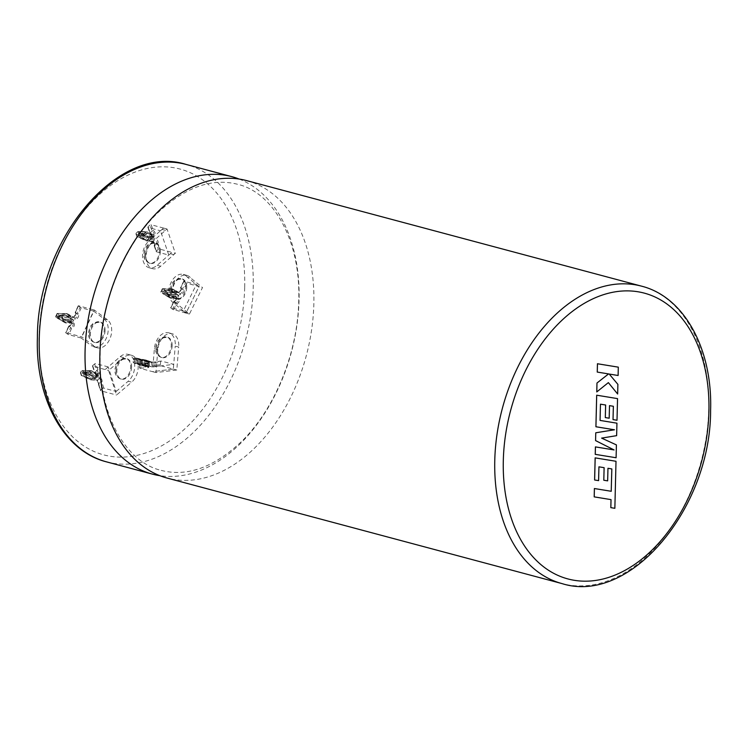 <?xml version="1.0" encoding="UTF-8"?>
<svg xmlns="http://www.w3.org/2000/svg" width="748" height="748" viewBox="0 0 748 748"><rect width="100%" height="100%" fill="white"/><g stroke="black" fill="none" stroke-linecap="round" stroke-linejoin="round"><path stroke-width="0.56" stroke-dasharray="3.74 2.81" d="M173.386 292.692L167.692 292.59L173.386 292.692M173.611 309.812L176.603 303.735A3.46 2.459 -51 0 0 179.277 301.042A3.46 2.459 -51 0 0 178.716 298.05L171.161 297.704L170.628 298.19L177.781 298.452A2.553 1.814 129 0 1 177.959 300.883A2.553 1.814 129 0 1 175.705 302.659L172.47 309.233L185.981 313.113L199.024 286.634L185.513 282.753L182.278 289.326L183.671 289.401L186.663 283.324M171.161 297.704L163.999 293.44L162.54 293.515L170.263 298.106L168.618 296.778L168.524 295.572L176.089 295.918A3.46 2.459 129 0 1 176.65 298.91A3.46 2.459 129 0 1 173.975 301.603L170.983 307.671L183.344 310.981L196.397 284.502L184.027 281.192L180.633 287.989L182.278 289.326A2.553 1.814 129 0 1 182.456 291.757A2.553 1.814 129 0 1 180.203 293.534L180.333 294.759A3.46 2.459 -51 0 0 183.382 292.73A3.46 2.459 -51 0 0 183.671 289.401M178.716 298.05L177.781 298.452L176.117 297.106C176.575 299.237 175.817 300.612 173.854 301.229M170.983 307.671L174.06 301.332A2.553 1.814 -51 0 0 176.313 299.546A2.553 1.814 -51 0 0 176.135 297.115L168.618 296.778L163.008 293.655M173.975 301.603L176.603 303.735M170.825 307.905L172.47 309.233M183.344 310.981L185.981 313.113L199.024 286.634L187.281 277.125L190.759 278.05A15.203 10.163 -75 0 0 186.785 275.339A15.203 10.163 -75 0 0 172.292 292.543A15.203 10.163 -75 0 0 176.341 303.389L189.45 314.038L202.493 287.559L190.759 278.05M196.397 284.502L199.024 286.634L202.493 287.559M181.035 287.269A3.46 2.459 129 0 1 180.745 290.598A3.46 2.459 129 0 1 177.706 292.627L178.557 292.206A2.553 1.814 -51 0 0 180.81 290.42A2.553 1.814 -51 0 0 180.633 287.989L183.868 281.426L185.513 282.753M177.706 292.627L171.61 289.326L172.489 288.915L178.557 292.206L177.706 292.627L178.557 292.206L180.203 293.534L174.134 290.243L174.237 291.458L180.333 294.759M171.61 289.326L162.4 289.214L172.489 288.915L171.61 289.326L172.489 288.915L174.134 290.243L164.205 290.131L165.037 291.346L174.237 291.458M160.895 292.178L162.559 288.793L164.205 290.131L162.54 293.515M168.945 294.422L164.551 291.879A0.907 0.645 129 0 1 165.317 290.327L170.927 290.402L175.93 293.16A0.907 0.645 129 0 1 175.154 294.721L168.945 294.422L164.869 291.757L171.544 296.152L167.15 293.609L167.692 292.59L165.392 290.729L164.85 291.739L167.187 294.011L171.582 296.554L177.79 296.853A0.907 0.645 -51 0 0 178.566 295.292L173.564 292.533M170.927 290.402L173.265 292.674L178.276 295.432L177.715 296.442L175.415 294.581L175.93 293.543L178.566 295.292M176.135 297.115L176.089 295.918M148.338 361.892L141.774 360.508L141.381 365.23L149.179 366.464L144.364 364.575L148.141 366.286L137.501 363.397L144.364 364.575L144.944 360.125L149.572 361.742L148.338 361.892L147.945 366.614M149.572 361.742L137.847 359.264L141.961 360.779L149.422 362.135L149.104 366.455L138.558 363.631L137.342 363.78L141.381 365.23M145.944 360.05L146.505 360.779L145.944 360.05L133.957 358.077L141.026 360.648L149.104 362.35A3.46 0.673 -175.3 0 1 145.72 362.976L140.512 363.622L152.873 366.922L173.704 364.36L161.334 361.06L156.126 361.695A3.46 0.673 -175.3 0 1 151.666 362.041L145.944 360.05L146.505 360.854L145.551 364.772L151.283 366.763A3.46 0.673 4.7 0 0 155.734 366.417L160.942 365.781A0.907 0.654 83 0 1 160.371 364.725L154.845 365.398L155.734 366.417L154.845 365.398A2.553 0.496 -175.3 0 1 154.911 365.529A2.553 0.496 -175.3 0 1 151.891 365.763L151.283 366.763M135.921 358.638L135.351 357.899L135.921 358.638L135.734 362.78L145.551 364.772M151.666 362.041L151.891 365.763L146.253 363.799L135.668 361.658L133.004 361.985L140.063 364.566L148.02 366.24A2.553 0.496 -175.3 0 1 148.085 366.361A2.553 0.496 -175.3 0 1 145.065 366.604L139.539 367.277A0.907 0.654 -97 0 0 140.119 368.343L152.48 371.644L173.312 369.082L160.942 365.781M141.026 360.648L140.306 361.611L140.063 364.566L140.633 365.37L140.063 364.566L140.633 365.37L133.714 362.902L140.428 365.351M149.104 362.35L148.263 363.285L140.306 361.611L133.247 359.04L133.004 361.985L134.088 362.986L135.734 362.78M145.72 362.976L145.308 363.65A2.553 0.496 4.7 0 0 148.328 363.416A2.553 0.496 4.7 0 0 148.263 363.285L148.02 366.24L148.712 367.072L140.484 365.37M140.512 363.622A0.907 0.654 -97 0 0 139.782 364.332L145.308 363.65L145.336 367.698A3.46 0.673 4.7 0 0 148.712 367.072L148.02 366.24M139.782 364.332L139.539 367.277M152.873 366.922L154.387 348.68A15.091 10.089 -75 0 1 168.711 332.823A15.091 10.089 -75 0 1 175.238 346.118L178.707 347.053L176.799 370.008L155.949 372.569L157.856 349.606A15.091 10.089 -75 0 1 172.18 333.748A15.091 10.089 -75 0 1 178.707 347.053M173.704 364.36L173.312 369.082M160.614 361.77A0.907 0.654 83 0 1 161.157 361.041L155.855 361.695L155.088 362.443L160.614 361.77L160.371 364.725M135.912 358.713L146.505 360.854L152.134 362.808A2.553 0.496 4.7 0 0 155.154 362.574A2.553 0.496 4.7 0 0 155.088 362.443L154.845 365.398M133.247 359.04L133.957 358.077M144.551 364.846L138.558 363.631M611.817 468.931L607.946 468.285L607.638 480.852L603.786 480.235M594.192 496.868L611.013 499.617M610.817 507.64L614.837 508.294L615.987 461.273M594.604 479.992L598.578 480.618L598.914 466.836L604.094 467.668M616.1 457.748L616.389 444.901L601.607 438.104L616.614 435.645L616.922 423.172M600.046 420.413L600.438 404.182L605.646 405.014M605.31 417.58L609.171 418.197L609.47 405.622L613.369 406.286M613.023 419.619L616.988 420.254L617.521 398.609M595.913 426.753L614.454 429.773M595.23 454.345L616.072 457.748M597.25 372.074L608.582 373.916M596.764 391.933L608.358 382.63M617.633 394L617.867 384.36L609.199 374.047L618.082 375.487L618.287 367.146M239.108 179.043A153.948 102.887 -75 0 1 299.069 299.873A153.948 102.887 -75 0 1 159.829 475.672M131.554 367.193A10.566 7.059 -75 0 1 121.485 379.152A10.566 7.059 -75 0 1 116.866 370.699A10.566 7.059 -75 0 1 126.936 358.741A10.566 7.059 -75 0 1 131.554 367.193M160.371 251.421A10.566 7.059 -75 0 1 150.301 263.371A10.566 7.059 -75 0 1 145.682 254.918A10.566 7.059 -75 0 1 155.752 242.96A10.566 7.059 -75 0 1 160.371 251.421M172.152 345.651A10.566 7.059 -75 0 1 162.082 357.609A10.566 7.059 -75 0 1 157.473 349.157A10.566 7.059 -75 0 1 167.543 337.198A10.566 7.059 -75 0 1 172.152 345.651M186.729 287.354A10.566 7.059 -75 0 1 176.659 299.303A10.566 7.059 -75 0 1 172.049 290.85A10.566 7.059 -75 0 1 182.119 278.892A10.566 7.059 -75 0 1 186.729 287.354M105.066 330.541A10.566 7.059 -75 0 1 94.996 342.5A10.566 7.059 -75 0 1 90.377 334.047A10.566 7.059 -75 0 1 100.447 322.089A10.566 7.059 -75 0 1 105.066 330.541M72.65 321.481L66.404 320.855L72.65 321.481A0.907 0.654 -53.3 0 0 73.388 319.892L65.702 315.562L60.177 315.45L59.662 316.488L63.748 319.246L59.354 316.628A0.907 0.654 126.7 0 1 60.092 315.058L65.656 315.16L73.098 320.051L72.575 321.079L70.218 319.321L70.695 317.891A0.907 0.654 126.7 0 1 69.966 319.471L63.748 319.246M71.565 328.503L70.649 327.446L67.526 334.113L68.685 334.665L71.565 328.503A3.46 2.487 -53.3 0 0 74.183 325.773A3.46 2.487 -53.3 0 0 73.575 322.734L66.048 322.407L65.497 322.921L63.468 321.603L63.356 320.406L70.882 320.724A3.46 2.487 126.7 0 1 71.49 323.762A3.46 2.487 126.7 0 1 68.872 326.493L65.992 332.654L81.822 336.89L94.921 346.642A15.091 10.089 -75 0 0 97.296 347.801A15.091 10.089 -75 0 0 110.349 337.694A15.091 10.089 -75 0 0 107.469 319.798L94.37 310.046L81.822 336.89M66.048 322.407L58.849 318.115L57.381 318.227L55.698 316.974L56.156 316.114L63.356 320.406M73.575 322.734L72.64 323.173L70.929 321.892C71.509 323.875 70.789 325.277 68.76 326.1M156.36 251.085L154.303 245.054L156.435 251.767A0.907 0.477 161.1 0 1 156.36 251.085L158.296 249.383A0.907 0.477 161.1 0 1 159.52 249.047L171.881 252.356L157.173 265.306A15.091 10.089 -75 0 1 149.133 267.747A15.091 10.089 -75 0 1 142.541 255.666A15.091 10.089 -75 0 1 148.871 241.034L152.349 241.959A15.091 10.089 -75 0 0 146.01 256.592A15.091 10.089 -75 0 0 152.601 268.672A15.091 10.089 -75 0 0 160.652 266.232L175.359 253.282L167.047 229L152.349 241.959M189.45 314.038L185.981 313.113L172.872 302.463A15.203 10.163 -75 0 1 168.824 291.617A15.203 10.163 -75 0 1 183.316 274.413A15.203 10.163 -75 0 1 187.281 277.125M246.606 180.605A153.948 102.887 -75 0 1 313.851 303.819A153.948 102.887 -75 0 1 167.113 478.056M103.832 388.156L101.831 382.013L100.484 381.976L102.598 388.483A0.907 0.468 162 0 1 103.832 388.156L116.192 391.466L108.236 366.922L105.122 369.568L120.222 356.665A15.091 10.089 -75 0 1 128.104 354.365A15.091 10.089 -75 0 1 134.705 365.884A15.091 10.089 -75 0 1 128.198 381.228L131.667 382.153L116.557 395.038L108.591 370.475L123.701 357.591A15.091 10.089 -75 0 1 131.583 355.291A15.091 10.089 -75 0 1 138.174 366.81A15.091 10.089 -75 0 1 131.667 382.153M116.192 391.466L128.198 381.228M156.435 251.767L168.796 255.068L160.493 230.795L148.871 241.034M155.949 372.569L152.48 371.644L173.33 369.082L175.238 346.118M81.242 307.802L80.083 307.25L76.969 313.917L78.362 313.954L81.242 307.802L93.603 311.103L81.046 337.965L91.452 345.716L94.921 346.642M93.603 311.112L103.991 318.872A15.091 10.089 -75 0 1 106.88 336.768A15.091 10.089 -75 0 1 93.827 346.876A15.091 10.089 -75 0 1 91.452 345.716M167.047 229L163.578 228.075L160.493 230.795L148.123 227.467L150.03 233.039L153.116 230.328L151.208 224.755A0.907 0.477 -18.9 0 0 149.983 225.092L152.04 231.123A2.553 1.337 48.6 0 1 153.779 233.039A2.553 1.337 48.6 0 1 153.77 234.797A2.553 1.337 48.6 0 1 153.368 234.984L154.238 235.237A3.46 1.814 -131.4 0 0 155.257 233.404A3.46 1.814 -131.4 0 0 153.116 230.328M163.578 228.075L151.208 224.755M168.796 255.068L171.881 252.356L175.359 253.282M90.901 309.12L94.37 310.046M67.526 334.113L65.843 332.86L68.872 326.493M81.046 337.965L68.685 334.665M80.083 307.25L78.549 305.792L90.91 309.102M173.33 369.082L176.799 370.008M108.236 366.922L95.866 363.612A0.907 0.468 -18 0 0 94.631 363.939L92.696 365.594A0.907 0.468 -18 0 0 92.761 366.258L108.591 370.475M102.598 388.483L100.653 390.138L98.54 383.631L100.718 390.802L116.557 395.038M100.718 390.802A0.907 0.468 162 0 1 100.653 390.138M78.549 305.792L75.286 312.664L76.969 313.917A2.553 1.833 126.7 0 1 77.184 316.376A2.553 1.833 126.7 0 1 74.968 318.19L68.872 314.88L73.285 316.937A2.553 1.833 -53.3 0 0 75.501 315.123A2.553 1.833 -53.3 0 0 75.286 312.664L78.4 305.997M58.849 318.115L59.344 317.059L58.185 316.507L58.989 314.786L59.84 315.993L69.003 316.077L68.872 314.88L58.989 314.786L57.306 313.534L67.189 313.618L66.31 314.067L67.142 313.59L73.239 316.9L74.968 318.19L75.137 319.405A3.46 2.487 -53.3 0 0 78.129 317.33A3.46 2.487 -53.3 0 0 78.362 313.954M73.005 323.239L72.64 323.173A2.553 1.833 126.7 0 1 72.855 325.632A2.553 1.833 126.7 0 1 70.649 327.446L68.966 326.193A2.553 1.833 -53.3 0 0 71.172 324.38A2.553 1.833 -53.3 0 0 70.957 321.921L70.882 320.724M68.133 317.339L62.608 317.236L62.009 318.246L62.785 317.059A0.907 0.654 -53.3 0 0 62.047 318.639L59.662 316.488L66.404 320.855L64.047 319.097L70.218 319.321L63.973 319.069M57.83 318.349L65.151 322.856L72.64 323.173M75.67 311.953L75.286 312.664L75.67 311.953A3.46 2.487 126.7 0 1 75.436 315.319A3.46 2.487 126.7 0 1 72.444 317.395L73.285 316.937L72.444 317.395L66.31 314.067L57.306 313.534L55.698 316.974L56.502 315.254L58.185 316.507L57.381 318.227M60.092 315.058L62.533 317.208L68.171 317.339L73.08 320.032L68.077 317.33M159.52 249.047L157.613 243.474L156.229 243.352L154.303 245.054A2.553 1.337 -131.4 0 0 154.705 244.867A2.553 1.337 -131.4 0 0 154.714 243.109A2.553 1.337 -131.4 0 0 152.975 241.193L146.645 240.725L148.572 239.023L154.911 239.491A2.553 1.337 48.6 0 1 156.65 241.408A2.553 1.337 48.6 0 1 156.641 243.175A2.553 1.337 48.6 0 1 156.229 243.352L158.296 249.383M150.03 233.039L150.03 233.039A3.46 1.814 48.6 0 1 152.171 236.125A3.46 1.814 48.6 0 1 151.152 237.948L143.868 234.769L136.332 234.479L136.66 235.442A0.907 0.477 161.1 0 1 136.585 234.76L136.987 236.405L146.645 240.725L137.118 236.312L139.053 234.62L148.572 239.023L148.908 237.78L140.072 233.685L139.053 234.62L138.52 233.058A0.907 0.477 161.1 0 1 139.745 232.731L139.418 231.768L146.945 232.048L154.238 235.237M145.823 240.501L152.975 241.193L152.19 240.959L152.975 241.193L154.911 239.491L155.275 238.247L148.908 237.78M160.493 230.777L163.578 228.056M151.152 237.948L151.433 236.677A2.553 1.337 -131.4 0 0 151.844 236.499A2.553 1.337 -131.4 0 0 151.853 234.732A2.553 1.337 -131.4 0 0 150.114 232.815L148.057 226.784L149.983 225.092M148.057 226.784A0.907 0.477 -18.9 0 0 148.123 227.467M143.868 234.769L144.177 233.507L151.433 236.677L153.368 234.984L146.945 232.048M136.061 233.208L137.987 231.506L138.52 233.058L136.585 234.76L136.061 233.208L136.332 234.479L136.061 233.208L144.177 233.507L146.103 231.815L137.987 231.506L146.496 231.656M144.084 235.751L150.096 238.397A0.907 0.477 48.6 0 1 150.582 239.837L145.346 239.444L139.979 236.994A0.907 0.477 48.6 0 1 139.483 235.573L144.364 235.826L139.652 235.695L140.128 236.602L145.458 239.023L148.151 236.649L142.831 234.227L142.354 233.32L147.169 233.03L142.569 232.852A0.907 0.477 -131.4 0 0 143.055 234.283L148.151 236.649L153.349 237.041L150.657 239.416L150.329 238.462L153.031 236.078L153.349 237.041L148.291 236.592M144.177 235.872L150.161 238.509L144.364 235.826L147.057 233.451L153.031 236.078L147.169 233.03M154.303 245.054L154.527 246.195A3.46 1.814 48.6 0 0 154.78 243.755A3.46 1.814 48.6 0 0 152.19 240.959M152.433 241.305C154.724 243.932 155.481 245.12 154.705 244.867L156.229 243.352M137.987 231.506L139.418 231.768M101.831 382.013A3.46 1.842 -130.5 0 0 99.802 377.254L93.35 376.796L84.543 372.682L81.439 375.337L90.246 379.451L96.698 379.9A3.46 1.842 49.5 0 1 98.727 384.659L98.54 383.631A2.553 1.365 -130.5 0 0 98.633 383.556A2.553 1.365 -130.5 0 0 97.408 380.143L96.698 379.9M93.35 376.796L93.004 378.039L91.06 379.694L90.246 379.451M94.631 363.939L96.744 370.447A2.553 1.365 49.5 0 1 97.969 373.86A2.553 1.365 49.5 0 1 97.876 373.925L90.639 370.746L82.486 370.466L80.541 372.121L88.694 372.401L95.931 375.58A2.553 1.365 -130.5 0 0 96.025 375.515A2.553 1.365 -130.5 0 0 94.8 372.102L92.696 365.594M91.013 370.597L82.486 370.466L91.471 370.999L90.639 370.746L91.471 370.999L90.639 370.746L88.694 372.401L88.367 373.645L80.803 373.383L80.541 372.121L81.439 375.337M94.557 372.42L96.025 375.515L97.969 373.86L95.931 375.58L95.716 376.88L88.367 373.645M91.471 370.999L98.82 374.234A3.46 1.842 -130.5 0 0 97.857 369.755L94.753 372.411A3.46 1.842 49.5 0 1 95.716 376.88M99.802 377.254L99.353 378.488A2.553 1.365 49.5 0 1 100.578 381.901L98.54 383.631M82.486 370.466L83.505 373.607L93.004 378.039L99.353 378.488L97.408 380.143L91.06 379.694L81.56 375.262L80.541 372.121M92.789 375.608L87.301 373.205L86.983 372.242L84.122 374.608L84.58 375.524L87.301 373.205L92.883 375.73L98.138 376.113A0.907 0.486 -130.5 0 0 97.67 374.664L97.988 375.982L92.612 375.646L89.891 377.964L95.108 378.338L94.8 377.375L88.89 374.748L91.611 372.429L97.52 375.057L94.631 377.422L95.267 378.301L97.988 375.982L95.033 378.759L89.779 378.376L84.421 375.926A0.907 0.486 49.5 0 1 83.954 374.477L88.657 374.683L94.566 377.31A0.907 0.486 49.5 0 1 95.033 378.759M162.4 289.214L161.372 291.309L168.524 295.572M171.582 296.554L177.79 296.853M167.945 292.459A0.907 0.645 -51 0 0 167.187 294.011M163.999 293.44L165.037 291.346M162.316 288.747L161.568 290.261L164.513 292.393M169.244 294.291L175.331 294.553L169.16 294.263M175.93 293.16L170.965 290.804L165.317 290.327M160.82 291.776L161.886 290.261M173.349 292.702L167.776 292.627L167.15 293.609L164.551 291.879M175.154 294.721L175.976 293.571L178.276 295.432L173.284 292.683M137.342 363.78L137.735 359.059L144.944 360.125M141.774 360.508L137.735 359.059M140.119 368.343L145.336 367.698M148.712 367.072L140.633 365.37M134.649 357.993L134.331 361.826A0.907 0.654 -97 0 0 134.911 362.883M138.95 358.909L138.53 363.631L137.38 363.593L137.763 359.049L141.839 360.517M149.179 366.464L149.544 361.939L141.821 360.508M115.996 370.466A10.566 7.059 -75 0 1 126.066 358.507A10.566 7.059 -75 0 1 130.685 366.969A10.566 7.059 -75 0 1 120.615 378.918A10.566 7.059 -75 0 1 115.996 370.466M144.813 254.685A10.566 7.059 -75 0 1 154.883 242.726A10.566 7.059 -75 0 1 159.502 251.188A10.566 7.059 -75 0 1 149.432 263.146A10.566 7.059 -75 0 1 144.813 254.685M156.603 348.923A10.566 7.059 -75 0 1 166.673 336.965A10.566 7.059 -75 0 1 171.283 345.417A10.566 7.059 -75 0 1 161.213 357.376A10.566 7.059 -75 0 1 156.603 348.923M171.18 290.617A10.566 7.059 -75 0 1 181.25 278.658A10.566 7.059 -75 0 1 185.869 287.12A10.566 7.059 -75 0 1 175.799 299.078A10.566 7.059 -75 0 1 171.18 290.617M89.508 333.814A10.566 7.059 -75 0 1 99.578 321.855A10.566 7.059 -75 0 1 104.196 330.317A10.566 7.059 -75 0 1 94.126 342.266A10.566 7.059 -75 0 1 89.508 333.814M83.954 374.477L88.806 374.729L91.527 372.411L87.058 371.831L91.761 372.036L97.67 374.664M68.349 317.171L62.785 317.059M73.388 319.892L70.742 318.293L69.966 319.471M641.513 286.147A153.948 102.887 -75 0 1 708.758 409.362A153.948 102.887 -75 0 1 562.019 583.599M244.69 287.456A147.908 98.858 -75 0 1 138.399 455.036A147.908 98.858 -75 0 1 39.092 336.478A147.908 98.858 -75 0 1 145.393 168.898A147.908 98.858 -75 0 1 244.69 287.456M106.487 461.853A153.948 102.887 105 0 0 253.226 287.615A153.948 102.887 105 0 0 185.981 164.401M172.872 302.463L176.341 303.389M184.354 311.766L187.823 312.692M157.173 265.306L160.652 266.232M170.338 253.712L173.817 254.638M162.036 229.44L165.514 230.365M148.431 236.723L153.667 237.116A0.907 0.477 -131.4 0 0 153.181 235.685M157.613 243.474A3.46 1.814 -131.4 0 0 157.865 241.034A3.46 1.814 -131.4 0 0 155.275 238.247M140.072 233.685L139.745 232.731M103.991 318.872L107.469 319.798M65.656 315.16L70.695 317.891M57.147 313.992L56.652 315.048M154.387 348.68L157.856 349.606M120.222 356.665L123.701 357.591M89.779 378.376L84.421 375.926M92.761 366.258L94.753 372.411M62.047 318.639L66.441 321.247M59.344 317.059L59.84 315.993M69.003 316.077L75.137 319.405M70.957 321.921L63.468 321.603L55.698 316.974M64.038 319.087L59.354 316.628M150.582 239.837L145.346 239.444M136.66 235.442L136.987 236.405M139.483 235.573L142.569 232.852M139.979 236.994L143.055 234.283M153.667 237.116L150.816 239.369L150.096 238.397M84.543 372.682L84.225 371.709A0.907 0.468 -18 0 0 83 372.036L81.055 373.691A0.907 0.468 -18 0 0 81.121 374.365M96.875 380.236L98.633 383.556L100.578 381.901A2.553 1.365 49.5 0 1 100.484 381.976M87.058 371.831A0.907 0.486 -130.5 0 0 87.535 373.271L92.883 375.73M97.857 369.755L95.866 363.612M84.225 371.709L83.916 370.737M98.138 376.113L92.743 375.599M94.566 377.31L88.675 374.776L84.113 374.617L86.843 372.289L87.535 373.271M178.024 298.546L170.497 298.2M170.31 298.143L162.597 293.553M173.826 301.248L170.666 307.671M183.709 281.192L180.539 287.625M180.614 287.98C181.642 289.289 180.857 290.673 178.258 292.113M178.492 292.159L172.423 288.868M172.236 288.822L162.381 288.7M146.084 360.05L135.491 357.909M151.835 362.051L146.141 360.069M145.654 362.948L148.646 362.864L148.31 366.95M151.779 362.032L155.472 362.023L155.07 366.053M145.617 362.948L140.325 363.603M121.485 379.152L120.615 378.918C116.707 377.375 114.771 374.271 114.818 369.624L116.688 363.173L119.802 359.797L126.936 358.741M150.301 263.371L149.432 263.146C145.523 261.594 143.588 258.49 143.625 253.843L145.505 247.392L148.609 244.016L155.752 242.96M162.082 357.609L161.213 357.376C157.304 355.824 155.378 352.729 155.416 348.072L157.295 341.63L160.399 338.255L167.543 337.198M176.659 299.303L175.799 299.078C171.89 297.526 169.955 294.422 169.992 289.775L171.872 283.324L174.976 279.948L182.119 278.892M94.996 342.5L94.126 342.266C90.218 340.714 88.283 337.619 88.329 332.972L90.199 326.521L93.304 323.145L100.447 322.089M161.241 470.389C187.037 477.028 213.685 467.519 241.183 441.853C274.525 409.782 297.882 352.878 298.733 300.556C300.799 240.454 273.207 192.488 237.696 184.317C211.983 177.697 185.411 187.14 157.978 212.628C124.533 244.652 101.045 301.706 100.204 354.15C98.138 414.261 125.72 462.217 161.241 470.389M183.316 274.413L186.785 275.339M149.133 267.747L152.601 268.672M93.827 346.876L97.296 347.801M168.711 332.823L172.18 333.748M128.104 354.365L131.583 355.291M72.874 323.258L65.375 322.93M65.188 322.874L57.428 318.246M68.723 326.128L65.674 332.645M78.231 305.782L75.183 312.309M75.258 312.636C76.371 313.823 75.623 315.226 73.005 316.853M57.054 313.496L55.614 316.582M66.955 313.543L57.129 313.449M147.842 227.252L149.843 233.096L151.844 236.499L153.677 234.835M144.233 235.882L139.642 235.704L142.354 233.32L148.338 236.611M154.163 245.709L156.154 251.552M146.243 240.884L152.583 241.352M135.93 233.9L136.837 236.555L146.103 240.847M153.92 234.863L146.645 231.693M98.456 373.832L91.172 370.625M98.381 384.229L100.447 390.587M92.481 366.043L94.547 372.411M90.667 379.844L97.044 380.293M80.41 372.794L81.28 375.487L90.527 379.806"/><path stroke-width="1.12" d="M611.817 468.94L611.219 491.277L594.398 488.528L594.192 496.868L611.032 499.627L610.817 507.64L614.856 508.303L616.006 461.282L595.146 457.87L594.604 479.992L598.596 480.627L598.933 466.836L604.113 467.668L603.804 480.244L607.657 480.861L607.965 468.285L611.836 468.94L611.219 491.277M611.238 491.286L594.398 488.528M594.417 488.538L594.221 496.878M611.032 499.627L610.836 507.64M616.006 461.282L595.146 457.87M595.174 457.87L594.632 480.001M604.113 467.668L603.804 480.244M616.1 457.748L616.408 444.901L601.626 438.113L616.633 435.654L616.941 423.181L600.064 420.423L600.466 404.182L605.646 405.014L605.31 417.58L609.19 418.207L609.498 405.631L613.369 406.286L613.023 419.619L617.016 420.254L617.539 398.619L596.68 395.196L595.913 426.753L614.482 429.782L595.763 432.783L595.567 440.591L614.061 449.931L595.417 446.893L595.23 454.345L616.1 457.748M616.941 423.181L600.064 420.423M605.618 405.014L605.31 417.58M613.351 406.276L613.023 419.619M617.539 398.619L596.68 395.196M596.698 395.206L595.932 426.762M614.454 429.773L595.763 432.783L595.567 440.591M595.595 440.591L614.08 449.941L595.417 446.893M595.436 446.902L595.258 454.345M617.652 394L617.885 384.36L609.218 374.056L618.11 375.496L618.306 367.156L597.446 363.752L597.25 372.074L608.582 373.916L596.979 383.023L596.764 391.933L608.367 382.621L617.652 394L608.358 382.63M618.306 367.156L597.474 363.752L597.269 372.083M608.554 373.916L596.979 383.023L596.782 391.933M159.829 475.672A153.948 102.887 -75 0 1 152.33 474.101A153.948 102.887 -75 0 1 85.085 350.887A153.948 102.887 -75 0 1 231.824 176.65A153.948 102.887 -75 0 1 239.108 179.043M562.019 583.599L167.113 478.056A153.948 102.887 -75 0 1 99.867 354.833A153.948 102.887 -75 0 1 246.606 180.605L641.513 286.147A153.948 102.887 -75 0 0 494.774 460.385A153.948 102.887 -75 0 0 562.019 583.599C630.162 605.226 710.806 508.154 710.6 410.512C712.704 349.494 684.504 296.909 641.513 286.147M503.31 460.544A147.908 98.858 105 0 0 602.608 579.102A147.908 98.858 105 0 0 708.908 411.522A147.908 98.858 105 0 0 609.601 292.964A147.908 98.858 105 0 0 503.31 460.544M39.242 338.638A153.948 102.887 105 0 0 106.487 461.853C63.487 451.091 35.296 398.497 37.4 337.488C37.185 239.874 117.829 142.774 185.981 164.401A153.948 102.887 105 0 0 39.242 338.638M152.33 474.101L106.487 461.853M231.824 176.65L185.981 164.401"/></g></svg>
